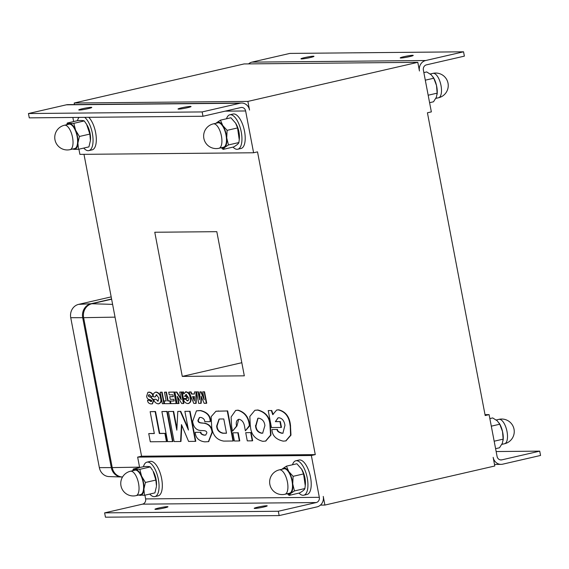 <?xml version="1.0" encoding="UTF-8"?>
<svg xmlns="http://www.w3.org/2000/svg" width="569" height="569" viewBox="0 0 569 569"><rect width="100%" height="100%" fill="white"/><g stroke="black" fill="none" stroke-linecap="round" stroke-linejoin="round"><path stroke-width="0.85" d="M261.655 433.251C257.992 432.483 255.958 430.121 255.566 426.16L257.849 418.265L258.781 418.165C262.43 419.047 264.464 421.529 264.891 425.605L262.65 433.144L261.655 433.251M258.049 418.229L255.958 426.067C256.349 430.029 258.383 432.39 262.053 433.158L262.842 433.094M250.253 425.271L250.474 426.444C250.95 434.303 255.061 439.268 262.793 441.324L265.545 441.096L270.581 435.1L269.934 425.093C269.486 417.241 265.374 412.241 257.593 410.093L254.876 410.313L249.834 416.416L250.253 425.271M255.076 410.27L257.985 410C265.766 412.155 269.877 417.155 270.325 425L270.972 435.008L265.744 441.046M181.461 424.616L188.602 441.423L195.395 441.359L189.662 411.302L184.875 411.344L188.446 430.057L180.352 411.387L177.784 411.415L176.824 430.171L173.253 411.458L168.367 411.501L174.107 441.558L180.593 441.501L181.461 424.616M181.81 425.434L180.992 441.409L180.593 441.501M173.253 411.458L168.367 411.501M173.645 411.366L176.909 428.478M180.352 411.387L177.784 411.415M180.743 411.302L188.111 428.286M189.662 411.302L184.875 411.344M190.053 411.216L195.786 441.274L195.395 441.359M200.558 417.411L200.708 417.411C203.297 418.009 204.662 419.445 204.804 421.707L210.238 421.657L210.153 421.188C210.053 415.704 206.725 412.184 200.167 410.619L196.419 410.875L192.607 421.473C193.574 427.376 196.433 430.399 201.191 430.527L203.581 430.626C205.75 430.74 206.839 431.508 206.846 432.938L205.658 435.065L204.235 435.193C201.689 434.645 200.452 433.685 200.523 432.291L195.188 432.34C195.672 437.938 198.901 441.117 204.868 441.857L208.446 441.629L212.045 432.184C211.448 427.013 208.745 424.033 203.937 423.236L201.526 423.03C199.079 422.852 197.884 421.97 197.941 420.363L199.385 417.532L200.558 417.411M199.584 417.49L198.332 420.278C198.282 421.878 199.47 422.767 201.917 422.938L201.526 423.03M201.917 422.938L203.937 423.236M204.328 423.151C209.136 423.941 211.839 426.928 212.436 432.099L208.645 441.58M200.523 432.291L195.188 432.34M200.914 432.205C200.843 433.592 202.08 434.56 204.634 435.1L205.843 435.015M196.618 410.825L200.558 410.534C207.116 412.091 210.445 415.612 210.544 421.103L210.238 421.657M238.696 419.317L236.939 426.01L232.522 431.174L236.548 426.103C235.744 422.027 236.619 419.751 239.179 419.282C242.302 420.114 244.151 422.831 244.72 427.433L245.367 430.825L249.364 425.633C248.546 417.497 244.691 412.376 237.814 410.27L235.687 410.441L231.099 416.992L231.654 426.615L232.522 431.174M236.939 426.01L236.548 426.103M235.886 410.398L238.205 410.185C245.083 412.283 248.938 417.404 249.755 425.541L249.407 425.868M249.798 425.776L245.367 430.825M238.496 419.36L239.179 419.282M201.099 396.202L204.171 403.321L206.334 403.3L204.15 391.835L202.685 391.849L204.207 399.801L200.772 391.87L199.918 391.877L199.527 399.843L198.005 391.892L196.497 391.906L198.681 403.371L200.8 403.35L201.099 396.202M201.454 397.02L201.191 403.257L200.8 403.35M198.005 391.892L196.497 391.906M198.396 391.806L199.605 398.144M200.772 391.87L199.918 391.877M201.17 391.778L203.866 398.016M204.15 391.835L202.685 391.849M204.541 391.749L206.725 403.208L206.334 403.3M177.805 397.247L178.993 403.464L178.602 403.556L177.222 396.301L181.724 403.528L183.431 403.513L181.248 392.048L179.74 392.062L181.191 399.666L176.418 392.091L174.903 392.105L177.094 403.57L178.602 403.556M176.418 392.091L174.903 392.105M176.81 392.005L180.992 398.641M181.248 392.048L179.74 392.062M181.639 391.956L183.823 403.421L183.431 403.513M173.296 396.607L169.74 396.721L170.231 399.296L173.801 399.267L174.135 401.017L170.458 401.053L174.121 400.932M174.342 392.027L176.525 403.485L176.134 403.577L173.95 392.119L174.342 392.027L168.716 392.162L169.228 394.858L172.955 394.822L173.31 396.693L169.74 396.721M173.95 392.119L168.716 392.162M170.458 401.053L170.949 403.627L176.134 403.577M192.983 396.629L194.356 399.95M194.342 400.946L192.557 396.629L194.42 396.614L194.342 400.946M194.484 391.927L194.434 394.033L191.511 394.061L190.608 391.963L189 391.977L193.801 403.414L195.764 403.4L196.042 391.913L194.484 391.927L196.042 391.913M196.433 391.821L196.156 403.307L195.764 403.4M190.608 391.963L189 391.977M190.999 391.87L191.902 393.976L191.511 394.061M191.902 393.976L194.434 393.947M232.835 432.817L234.4 441.003L239.378 440.954L237.821 432.767L232.835 432.817L237.821 432.767M238.212 432.675L239.769 440.861L239.378 440.954M160.159 392.24L162.115 392.141L164.299 403.599L163.908 403.691L161.717 392.226L160.159 392.24L162.343 403.706L163.908 403.691M162.115 392.141L161.717 392.226M164.491 392.205L166.44 392.098L168.111 400.868L170.174 400.853L170.693 403.542L170.295 403.634L169.782 400.939L167.72 400.96L166.048 392.19L164.491 392.205L166.162 400.974L164.1 400.996L164.612 403.684L170.295 403.634M170.174 400.853L169.782 400.939M166.148 400.889L164.1 400.996M166.44 392.098L166.048 392.19M168.111 400.868L167.72 400.96M245.723 432.696L251.093 432.561L245.723 432.696L247.28 440.883L252.266 440.833L250.701 432.646M251.093 432.561L252.657 440.747L252.266 440.833M155.358 392.205L156.454 392.077C159.164 392.93 160.629 394.786 160.842 397.66L160.935 398.122C161.845 401.045 161.091 402.93 158.687 403.77M156.866 394.765L155.06 396.977L156.475 394.858L158.886 397.994L158.047 401.131L155.899 399.225L153.9 399.331C154.007 401.558 155.387 403.065 158.04 403.862L158.289 403.862C160.7 403.016 161.454 401.138 160.543 398.215L160.451 397.745C160.23 394.879 158.772 393.015 156.062 392.162L155.55 392.148M158.289 403.862L159.128 403.734M155.508 399.317L153.9 399.331M155.899 399.225L158.232 401.074M156.084 394.9L156.475 394.858M156.205 392.077L155.806 392.169C153.488 393.008 152.691 394.537 153.41 396.757L155.06 396.977M148.132 392.276L149.555 392.141C151.916 392.738 153.125 394.061 153.182 396.088L152.791 396.18C152.734 394.146 151.525 392.83 149.163 392.226L147.926 392.318L146.603 396.237C146.966 398.421 148.04 399.545 149.818 399.602L151.98 400.64L150.899 401.586L149.121 400.192L147.556 400.441C147.72 402.432 148.879 403.599 151.041 403.926L152.215 403.848L153.495 400.391L150.486 397.02L149.626 397.027L148.146 395.868L149.434 394.687L151.226 396.429L152.841 396.415M148.986 394.708L148.537 395.782L149.626 397.027M148.772 394.744L149.334 394.687M150.017 396.934L150.486 397.02M150.877 396.927L153.886 400.299L152.407 403.791M149.121 400.192L147.513 400.213M149.512 400.107L151.631 401.472M185.402 391.906L186.198 391.799C188.723 392.518 190.16 394.417 190.508 397.503L190.579 397.852C191.447 400.832 190.7 402.71 188.325 403.499M186.511 394.488L184.541 396.351L186.12 394.58L188.552 397.838C189.029 399.609 188.602 400.633 187.272 400.896L185.643 399.189L183.588 399.289C183.773 401.558 185.138 402.987 187.685 403.592L187.934 403.585C190.309 402.802 191.056 400.925 190.188 397.944L190.117 397.589C189.769 394.509 188.332 392.61 185.807 391.892L185.586 391.856M187.934 403.585L188.752 403.464M185.245 399.274L183.588 399.289M185.643 399.189L187.848 400.796M187.663 400.853L187.272 400.896L187.663 400.811M185.7 394.63L186.12 394.58M184.932 396.266L186.454 396.337L184.541 396.351M186.845 396.244L187.244 398.35L186.852 398.442L186.454 396.337M186.049 391.799L183.666 393.904L183.111 392.034L183.503 391.941L182.201 392.041L183.431 398.471L186.852 398.442M183.111 392.034L182.201 392.041M183.503 391.941L184.057 393.812M161.881 411.558L167.201 411.423L172.933 441.48L172.542 441.572L166.809 411.515L161.881 411.558L167.613 441.615L172.542 441.572M167.201 411.423L166.809 411.515M150.152 411.671L155.529 411.529L159.697 433.4L165.287 433.35L166.845 441.537L166.454 441.629L164.896 433.443L159.306 433.493L155.131 411.622L150.152 411.671L154.327 433.542L148.737 433.592L150.301 441.779L166.454 441.629M165.287 433.35L164.896 433.443M154.306 433.45L148.737 433.592M155.529 411.529L155.131 411.622M159.697 433.4L159.306 433.493M276.854 410.007L278.767 409.808C285.588 411.6 289.479 416.643 290.425 424.929L290.972 435.157L285.944 440.875M290.24 426.074L290.034 425.022C289.088 416.728 285.197 411.693 278.376 409.9L276.655 410.05L272.729 414.637L271.342 410.548L268.219 410.576L271.456 427.539L281.072 427.447L279.955 421.601L275.375 421.643L278.006 417.859L279.066 417.738C282.281 418.379 284.244 420.896 284.948 425.306L282.907 433.194L281.982 433.301C278.661 432.447 277.025 431.174 277.075 429.474L271.939 429.524C272.188 435.591 275.951 439.467 283.227 441.139L285.752 440.925L290.581 435.242L290.24 426.074L290.631 425.982M277.075 429.474L271.939 429.524M277.466 429.389C277.416 431.089 279.059 432.362 282.38 433.208L283.099 433.144M278.205 417.817L275.375 421.643M275.766 421.551L279.955 421.601M280.346 421.508L281.463 427.355L281.072 427.447M271.342 410.548L268.219 410.576M271.733 410.455L273.12 414.545M220.118 418.99L223.788 418.955L226.512 433.222L222.835 433.258C218.923 432.34 216.867 429.936 216.675 426.053L219.051 419.104L220.118 418.99M219.25 419.069L217.066 425.961C217.258 429.844 219.314 432.248 223.233 433.165L226.498 433.137M211.696 426.914C212.678 435.242 216.711 439.972 223.781 441.096L232.991 441.011L227.259 410.953L215.957 411.252L211.142 416.7L211.696 426.914M216.156 411.209L227.259 410.953M227.65 410.868L233.382 440.925L232.991 441.011M83.984 154.334L141.574 456.21L315.269 454.61L311.35 455.513L319.323 497.32A4.417 4.004 -90.5 0 1 316.229 502.548L278.326 511.261L279.151 515.585L317.054 506.872A8.834 8.016 -90.5 0 0 323.249 496.417L324.899 505.066L320.432 505.108M74.489 104.568L74.198 103.01L247.892 101.41L249.542 110.059A8.834 8.016 89.5 0 0 241.619 103.025L67.924 104.632A8.834 8.016 89.5 0 0 66.353 104.817L28.45 113.537L29.275 117.861L202.977 116.254L240.879 107.541A4.417 4.004 89.5 0 1 241.661 107.449A4.417 4.004 89.5 0 1 245.623 110.962L253.596 152.769L257.522 151.866L315.269 454.61M216.81 231.675L244.314 375.832L182.279 376.408L154.775 232.244L216.81 231.675M122.548 476.978A11.778 10.683 -90.5 0 1 112.228 467.604L83.622 317.673A11.778 10.683 -90.5 0 1 91.879 303.739L111.616 299.202M122.328 476.971A11.778 10.683 -90.5 0 1 121.46 476.986A11.778 10.683 -90.5 0 1 111.296 467.611L82.697 317.687A11.778 10.683 -90.5 0 1 90.948 303.746L111.581 299.002M121.46 476.986L109.063 476.587A11.266 10.221 -90.5 0 1 99.347 467.626L111.296 467.611M111.175 296.883L78.636 304.365A11.266 10.221 -90.5 0 0 70.741 317.694L99.347 467.626M293.113 476.324L292.729 483.878A13.251 5.477 -103 0 0 288.725 471.481L293.113 476.324L303.547 473.927L301.62 469.155L296.883 463.756L286.449 466.153L288.725 471.481A13.251 5.477 -103 0 0 282.729 468.614L286.449 466.153M294.443 490.94L290.731 493.401A13.251 5.477 -103 0 0 292.729 483.878L294.443 490.94L304.884 488.536L305.254 485.698L303.547 473.927M287.786 493.608A13.251 5.477 -103 0 0 290.731 493.401L289.116 495.379L287.338 493.714M282.053 469.24L282.729 468.614A13.251 5.477 -103 0 0 282.174 469.212M289.116 495.379L299.557 492.974C302.751 491.168 304.522 489.689 304.884 488.536M301.62 469.155L301.968 469.745A12.226 5.05 77 0 1 305.361 484.482L305.254 485.698M279.351 469.859L283.924 468.806A12.518 5.171 77 0 1 290.439 475.57A12.518 5.171 77 0 1 292.182 489.326A12.518 5.171 77 0 1 289.536 493.209L284.962 494.262A12.518 5.171 -103 0 0 287.608 490.378A12.518 5.171 -103 0 0 287.43 482.014A12.518 5.171 -103 0 0 279.351 469.859A12.518 12.518 0 0 0 269.955 484.866A12.518 12.518 0 0 0 284.962 494.262M495.592 448.671L499.511 447.775L502.384 443.215L503.16 439.14L502.505 431.444A13.251 5.477 77 0 1 503.188 439.638L503.124 440.314M499.177 423.101L499.511 423.656A13.251 5.477 77 0 1 502.505 431.444L499.753 424.225L497.278 420.832L492.704 417.931L489.859 418.585M491.303 426.167L499.753 424.225M494.169 441.21L503.16 439.14M496.14 451.544L539.725 451.139L501.822 459.859A4.417 4.004 89.5 0 1 501.04 459.951A4.417 4.004 89.5 0 1 497.078 456.438L489.098 414.63L485.016 414.666M143.452 466.672A17.675 7.297 77 0 1 146.951 462.156A17.675 7.297 77 0 1 158.033 477.74A17.675 7.297 77 0 1 154.875 496.602A17.675 7.297 77 0 1 154.213 496.673A17.675 7.297 77 0 1 149.754 494.063M146.951 462.156L150.223 461.402A17.675 7.297 77 0 1 161.297 476.986A17.675 7.297 77 0 1 158.146 495.848L154.875 496.602M155.856 480.065L153.089 471.118A12.226 5.05 77 0 1 156.475 485.855L155.856 480.065L145.415 482.469L143.9 489.112A13.251 5.477 -103 0 0 141.567 476.139A13.251 5.477 -103 0 0 135.514 469.411A13.251 5.477 -103 0 0 133.288 470.584M139.64 467.547L137.648 457.113L311.35 455.513M278.326 511.261L104.625 512.868L142.527 504.148A4.417 4.004 -90.5 0 0 145.628 498.921L144.91 495.179M292.494 464.759A17.675 7.297 77 0 1 295.837 460.776L299.109 460.029A17.675 7.297 77 0 1 310.183 475.613A17.675 7.297 77 0 1 307.032 494.475L303.761 495.222A17.675 7.297 77 0 1 303.099 495.3A17.675 7.297 77 0 1 299.017 493.103M295.837 460.776A17.675 7.297 77 0 1 306.911 476.367A17.675 7.297 77 0 1 303.761 495.222M539.725 451.139L540.55 455.463L502.647 464.183A8.834 8.016 89.5 0 1 501.076 464.368A8.834 8.016 89.5 0 1 493.152 457.334L494.802 465.99L324.899 505.066M74.198 103.01L244.101 63.934L417.802 62.327L419.453 70.983A8.834 8.016 -90.5 0 1 425.648 60.527L463.55 51.807L464.375 56.132L426.473 64.852A4.417 4.004 -90.5 0 0 423.372 70.079L431.352 111.887L427.426 112.79L485.179 415.526L489.098 414.63M257.921 507.121A6.629 0.548 169.2 0 1 267.217 505.855A6.629 0.548 169.2 0 1 260.815 507.633A6.629 0.548 169.2 0 1 254.201 508.337A6.629 0.548 169.2 0 1 257.921 507.121M158.659 508.039A6.629 0.548 169.2 0 1 167.962 506.773A6.629 0.548 169.2 0 1 161.553 508.551A6.629 0.548 169.2 0 1 154.946 509.255A6.629 0.548 169.2 0 1 158.659 508.039M104.625 512.868L105.45 517.193L279.151 515.585M141.574 456.21L137.648 457.113M72.896 148.993A13.251 5.477 -103 0 0 74.176 149.363L71.964 148.957M77.896 143.125L78.486 149.284L74.176 149.363A13.251 5.477 -103 0 0 77.896 143.125A13.251 5.477 -103 0 0 75.57 130.152L79.411 136.475L77.896 143.125M66.744 124.718L67.306 123.018L69.51 123.423A13.251 5.477 -103 0 0 67.284 124.597M69.51 123.423L73.821 123.338L75.57 130.152A13.251 5.477 -103 0 0 69.51 123.423M78.486 149.284L88.928 146.88L90.414 140.536L89.852 134.078L86.588 124.298L84.262 120.941C83.508 120.507 81.331 120.393 77.747 120.614L67.306 123.018M86.588 124.298L87.085 125.13A12.226 5.05 77 0 1 90.478 139.867L90.414 140.536M89.852 134.078L79.411 136.475M84.262 120.941L73.821 123.338M64.461 125.244L69.041 124.191A12.518 5.171 77 0 1 76.886 135.23A12.518 5.171 77 0 1 74.653 148.587L70.072 149.64A12.518 5.171 -103 0 0 72.54 137.392A12.518 5.171 -103 0 0 64.461 125.244A12.518 12.518 0 0 0 55.072 140.251A12.518 12.518 0 0 0 70.072 149.64M227.109 130.337L226.725 137.883A13.251 5.477 -103 0 0 222.728 125.493L227.109 130.337L237.55 127.933L235.616 123.16L230.886 117.762L220.445 120.166L222.728 125.493A13.251 5.477 -103 0 0 216.732 122.627L220.445 120.166M228.446 144.946L224.727 147.407A13.251 5.477 -103 0 0 226.725 137.883L228.446 144.946L238.888 142.549L239.25 139.711L237.55 127.933M221.782 147.62A13.251 5.477 -103 0 0 224.727 147.407L223.112 149.384L221.341 147.72M216.049 123.245L216.732 122.627A13.251 5.477 -103 0 0 216.17 123.224M223.112 149.384L233.553 146.987C236.747 145.18 238.525 143.701 238.888 142.549M235.616 123.16L235.971 123.75A12.226 5.05 77 0 1 239.357 138.487L239.25 139.711M213.347 123.871L217.92 122.819A12.518 5.171 77 0 1 224.435 129.583A12.518 5.171 77 0 1 226.178 143.338A12.518 5.171 77 0 1 223.532 147.215L218.958 148.267A12.518 5.171 -103 0 0 221.604 144.391A12.518 5.171 -103 0 0 221.426 136.019A12.518 5.171 -103 0 0 213.347 123.871A12.518 12.518 0 0 0 203.958 138.872A12.518 12.518 0 0 0 218.958 148.267M429.595 102.683L433.507 101.78L436.38 97.228L437.156 93.152L436.501 85.45A13.251 5.477 77 0 1 437.184 93.643L437.127 94.319M433.18 77.107L433.507 77.661A13.251 5.477 77 0 1 436.501 85.45L433.756 78.23L431.281 74.845L426.7 71.936L423.855 72.59M425.299 80.172L433.756 78.23M428.173 95.222L437.156 93.152M253.596 152.769L79.902 154.37L78.913 149.185M73.636 121.56L72.86 117.456M226.498 118.772A17.675 7.297 77 0 1 229.84 114.789L233.105 114.035A17.675 7.297 77 0 1 244.179 129.625A17.675 7.297 77 0 1 241.028 148.481L237.757 149.234A17.675 7.297 77 0 1 237.102 149.313A17.675 7.297 77 0 1 233.013 147.108M88.743 117.314A17.675 7.297 77 0 1 96.125 135.97A17.675 7.297 77 0 1 92.142 149.853L88.878 150.607A17.675 7.297 77 0 1 88.216 150.685A17.675 7.297 77 0 1 83.75 148.075M88.067 108.658A6.629 0.548 169.2 0 1 78.764 109.924A6.629 0.548 169.2 0 1 85.172 108.146A6.629 0.548 169.2 0 1 91.787 107.441A6.629 0.548 169.2 0 1 88.067 108.658M187.322 107.74A6.629 0.548 169.2 0 1 178.026 109.006A6.629 0.548 169.2 0 1 184.434 107.228A6.629 0.548 169.2 0 1 191.042 106.524A6.629 0.548 169.2 0 1 187.322 107.74M202.977 116.254L202.151 111.929L28.45 113.537M202.151 111.929L240.054 103.217A8.834 8.016 89.5 0 1 241.619 103.025M403.933 56.687A6.629 0.548 169.2 0 1 413.229 55.421A6.629 0.548 169.2 0 1 406.828 57.199A6.629 0.548 169.2 0 1 400.213 57.903A6.629 0.548 169.2 0 1 403.933 56.687M304.671 57.604A6.629 0.548 169.2 0 1 313.974 56.338A6.629 0.548 169.2 0 1 307.566 58.116A6.629 0.548 169.2 0 1 300.958 58.82A6.629 0.548 169.2 0 1 304.671 57.604M248.568 63.892A8.834 8.016 -90.5 0 1 251.946 62.128L289.849 53.415L463.55 51.807M241.811 362.716L182.279 376.408M417.802 62.327L247.892 101.41M77.448 120.685A17.675 7.297 77 0 1 79.041 117.399M84.681 117.349A17.675 7.297 77 0 1 92.768 135.884A17.675 7.297 77 0 1 88.878 150.607M229.84 114.789A17.675 7.297 77 0 1 240.915 130.372A17.675 7.297 77 0 1 237.757 149.234M138.9 494.987A13.251 5.477 -103 0 0 140.173 495.357A13.251 5.477 -103 0 0 143.9 489.112L144.483 495.279L137.968 494.952M130.465 471.239L135.038 470.186A12.518 5.171 77 0 1 142.883 481.225A12.518 5.171 77 0 1 140.65 494.582L136.076 495.635A12.518 5.171 -103 0 0 138.544 483.387A12.518 5.171 -103 0 0 130.465 471.239A12.518 12.518 0 0 0 121.069 486.239A12.518 12.518 0 0 0 136.076 495.635M152.584 470.286L150.266 466.929C149.505 466.495 147.335 466.388 143.744 466.608L133.302 469.005L139.825 469.333L141.567 476.139L145.415 482.469M150.266 466.929L139.825 469.333M132.748 470.712L133.302 469.005M156.418 486.531L154.924 492.875L144.483 495.279M255.958 426.067L255.566 426.16M255.844 425.484L255.453 425.576M257.231 410.007L256.839 410.1M257.985 410L257.593 410.093M270.325 425L269.934 425.093M270.545 426.167L270.154 426.259M198.332 420.278L197.941 420.363M212.436 432.099L212.045 432.184M212.507 432.447L212.109 432.54M204.634 435.1L204.235 435.193M204.79 435.1L204.399 435.185M199.001 410.548L198.609 410.633M200.558 410.534L200.167 410.619M210.544 421.103L210.153 421.188M237.501 410.192L237.109 410.277M238.205 410.185L237.814 410.27M249.755 425.541L249.364 425.633M160.842 397.66L160.451 397.745M160.935 398.122L160.543 398.215M158.068 401.081L157.677 401.173M156.454 392.077L156.062 392.162M153.182 396.088L152.791 396.18M153.886 400.299L153.495 400.391M153.907 400.42L153.516 400.505M151.19 401.494L150.799 401.586M149.106 392.141L148.715 392.233M149.555 392.141L149.163 392.226M190.508 397.503L190.117 397.589M190.579 397.852L190.188 397.944M184.911 396.145L184.52 396.237M186.198 391.799L185.807 391.892M290.425 424.929L290.034 425.022M282.38 433.208L281.982 433.301M278.369 409.808L277.978 409.9M278.767 409.808L278.376 409.9M223.233 433.165L222.835 433.258M217.066 425.961L216.675 426.053M218.439 410.953L218.048 411.038M112.605 304.379L91.879 303.739M70.741 317.694L82.697 317.687M78.636 304.365L90.948 303.746M139.561 467.142L112.228 467.604M115.045 317.139L83.622 317.673M498.928 419.36A12.518 5.171 77 0 1 507.007 431.508A12.518 5.171 77 0 1 504.539 443.756A12.518 5.171 77 0 1 504.511 443.763A12.518 12.518 0 0 0 514.027 429.211A12.518 12.518 0 0 0 498.928 419.36L496.218 419.979M145.628 498.921L319.323 497.32M501.822 459.859L500.251 459.873M142.527 504.148L316.229 502.548M432.924 73.365A12.518 5.171 77 0 1 441.003 85.514A12.518 5.171 77 0 1 438.535 97.761A12.518 5.171 77 0 1 438.514 97.768A12.518 12.518 0 0 0 448.023 83.216A12.518 12.518 0 0 0 432.924 73.365L430.214 73.991M245.623 110.962L225.175 111.147M66.353 104.817L240.054 103.217M425.648 60.527L251.946 62.128M255.268 410.228L254.876 410.313M265.943 441.003L265.545 441.096M208.844 441.537L208.446 441.629M196.81 410.782L196.419 410.875M236.078 410.349L235.687 410.441M152.606 403.755L152.215 403.848M148.317 392.226L147.926 392.318M286.143 440.833L285.752 440.925M277.046 409.957L276.655 410.05M216.348 411.167L215.957 411.252M501.815 444.382L504.539 443.756M494.511 464.432L501.076 464.368M435.818 98.387L438.535 97.761"/></g></svg>
